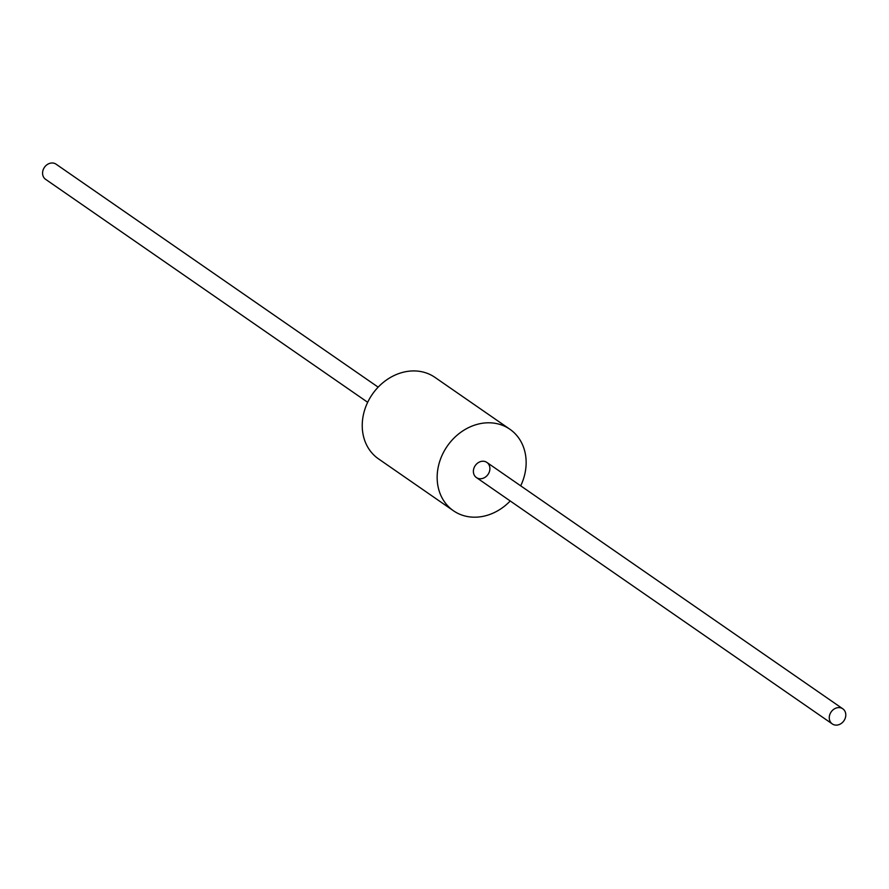 <?xml version="1.0" encoding="UTF-8"?>
<svg xmlns="http://www.w3.org/2000/svg" width="889" height="889" viewBox="0 0 889 889"><rect width="100%" height="100%" fill="white"/><g stroke="black" fill="none" stroke-linecap="round" stroke-linejoin="round"><path stroke-width="1.33" d="M56.085 164.187A9.201 7.768 124.7 0 0 44.45 167.332A9.201 7.768 124.7 0 0 45.595 179.322A9.201 7.768 124.7 0 1 44.45 167.332A9.201 7.768 124.7 0 1 56.085 164.187L378.158 387.148L56.085 164.187M834.115 724.813A9.201 7.768 124.7 0 0 844.55 719.757A9.201 7.768 124.7 0 0 842.772 708.789A9.201 7.768 124.7 0 0 831.148 711.933A9.201 7.768 124.7 0 0 832.293 723.935A9.201 7.768 124.7 0 0 834.115 724.813A9.201 7.768 124.7 0 0 844.55 719.757A9.201 7.768 124.7 0 0 842.772 708.789A9.201 7.768 124.7 0 0 831.148 711.933A9.201 7.768 124.7 0 0 832.293 723.935A9.201 7.768 124.7 0 0 834.115 724.813M478.238 478.449A9.201 7.768 124.7 0 0 488.661 473.393A9.201 7.768 124.7 0 0 486.883 462.424A9.201 7.768 124.7 0 0 475.259 465.569A9.201 7.768 124.7 0 0 476.404 477.56A9.201 7.768 124.7 0 0 478.238 478.449A9.201 7.768 124.7 0 0 488.661 473.393A9.201 7.768 124.7 0 0 486.883 462.424A9.201 7.768 124.7 0 0 475.259 465.569A9.201 7.768 124.7 0 0 476.404 477.56A9.201 7.768 124.7 0 0 478.238 478.449M434.943 377.369A49.573 41.85 124.7 0 0 372.324 394.305A49.573 41.85 124.7 0 0 378.514 458.88A49.573 41.85 124.7 0 1 372.324 394.305A49.573 41.85 124.7 0 1 434.943 377.369L509.864 429.231A49.573 41.85 124.7 0 0 447.245 446.178A49.573 41.85 124.7 0 0 453.434 510.753A49.573 41.85 124.7 0 0 463.258 515.509A49.573 41.85 124.7 0 0 510.219 500.963A49.573 41.85 124.7 0 1 463.258 515.509A49.573 41.85 124.7 0 1 453.434 510.753L378.514 458.88L453.434 510.753A49.573 41.85 124.7 0 1 447.245 446.178A49.573 41.85 124.7 0 1 509.864 429.231L434.943 377.369M520.698 485.827A49.573 41.85 124.7 0 0 509.864 429.231A49.573 41.85 124.7 0 1 520.698 485.827M842.772 708.789L486.883 462.424L842.772 708.789M832.293 723.935L476.404 477.56L832.293 723.935M367.679 402.295L45.595 179.322L367.679 402.295"/></g></svg>
